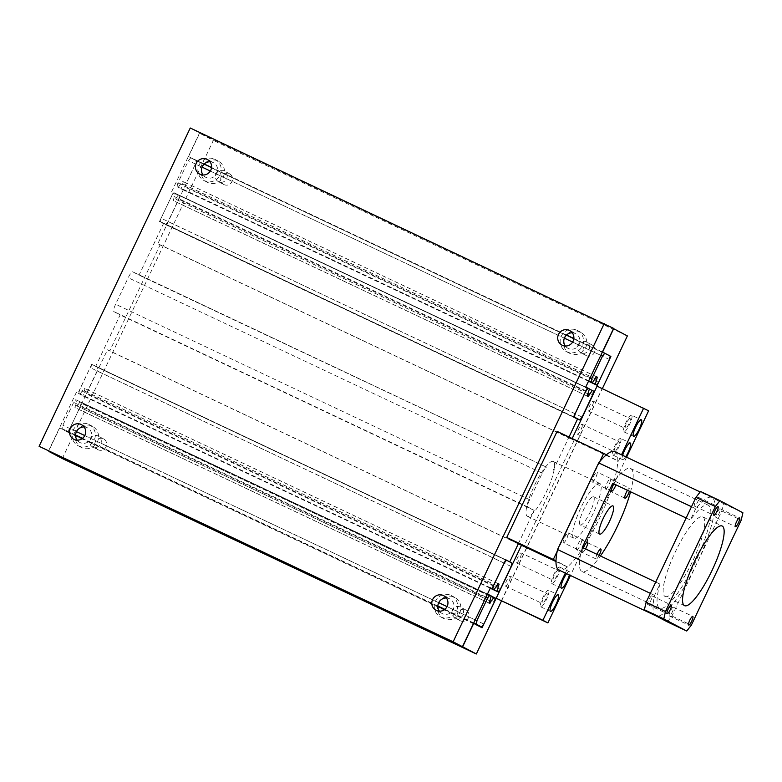 <?xml version="1.0" encoding="UTF-8"?>
<svg xmlns="http://www.w3.org/2000/svg" width="782" height="782" viewBox="0 0 782 782"><rect width="100%" height="100%" fill="white"/><g stroke="black" fill="none" stroke-linecap="round" stroke-linejoin="round"><path stroke-width="0.59" stroke-dasharray="3.91 2.93" d="M572.307 332.829A8.25 8.045 117.8 0 1 579.042 344.627A8.25 8.045 117.8 0 1 565.337 346.025M563.939 339.525A11.916 11.622 -62.2 0 0 585.503 347.941A11.916 11.622 -62.2 0 0 566.148 335.341M576.969 330.258A11.916 11.622 117.8 0 1 582.248 346.221A11.916 11.622 117.8 0 1 566.285 351.568A11.916 11.622 117.8 0 1 561.466 335.83A11.916 11.622 117.8 0 1 576.969 330.258M84.114 426.962A8.25 8.045 117.8 0 1 90.849 438.751A8.25 8.045 117.8 0 1 77.144 440.158M75.737 433.648A11.916 11.622 -62.2 0 0 97.31 442.074A11.916 11.622 -62.2 0 0 77.946 429.474M88.767 424.391A11.916 11.622 117.8 0 1 94.045 440.354A11.916 11.622 117.8 0 1 78.092 445.701A11.916 11.622 117.8 0 1 73.264 429.963A11.916 11.622 117.8 0 1 88.767 424.391M446.395 597.995A8.25 8.045 117.8 0 1 453.13 609.794A8.25 8.045 117.8 0 1 439.425 611.192M438.028 604.691A11.916 11.622 -62.2 0 0 459.591 613.108A11.916 11.622 -62.2 0 0 440.237 600.508M451.058 595.434A11.916 11.622 117.8 0 1 456.336 611.387A11.916 11.622 117.8 0 1 440.374 616.734A11.916 11.622 117.8 0 1 435.554 601.006A11.916 11.622 117.8 0 1 451.058 595.434M210.026 161.796A8.25 8.045 117.8 0 1 216.761 173.584A8.25 8.045 117.8 0 1 203.056 174.992M201.648 168.482A11.916 11.622 -62.2 0 0 223.222 176.908A11.916 11.622 -62.2 0 0 203.858 164.308M214.679 159.225A11.916 11.622 117.8 0 1 219.957 175.188A11.916 11.622 117.8 0 1 204.004 180.534A11.916 11.622 117.8 0 1 199.175 164.797A11.916 11.622 117.8 0 1 214.679 159.225M48.416 451.234L76.392 392.31L78.004 393.16L91.709 364.314L95.678 366.416L120.135 314.921L113.918 311.637A7.341 1.632 -64.7 0 1 115.619 304.237L128.209 277.727A7.341 1.632 -64.7 0 1 132.793 271.853L139.02 275.137L163.477 223.642L159.499 221.541L173.203 192.695L171.59 191.844L199.566 132.92L190.251 128.004M518.398 543.627L534.174 510.392L527.967 507.107A7.341 1.632 -64.7 0 1 529.658 499.718L542.249 473.198A7.341 1.632 -64.7 0 1 546.833 467.323L132.793 271.853A7.341 1.632 -64.7 0 1 132.813 271.862L546.853 467.333L139.02 275.137M490.441 587.79L76.392 392.31M490.402 587.859L78.004 393.16M505.749 559.785L91.709 364.314M509.727 561.887L95.678 366.416M534.174 510.392L120.135 314.921M577.517 419.113L163.477 223.642M553.06 470.617L569.013 437.021M573.538 417.011L159.499 221.541M587.243 388.165L173.203 192.695M585.63 387.315L171.59 191.844M613.606 328.391L199.566 132.92M586.324 355.644A6.08 5.924 -62.2 0 0 594.232 352.809A6.08 5.924 -62.2 0 0 591.534 344.667A6.08 5.924 -62.2 0 0 583.636 347.511A6.08 5.924 -62.2 0 0 586.324 355.644M610.214 356.142L589.452 346.328A6.08 5.924 -62.2 0 0 580.586 342.145L227.161 175.295A6.08 5.924 -62.2 0 0 218.295 171.111L196.849 160.984L157.847 243.74L160.095 244.922L109.734 350.991L107.486 349.808L68.014 432.309L59.696 427.91L48.601 451.292L49.041 451.527M589.452 346.328A6.08 5.924 117.8 0 1 580.713 352.692A6.08 5.924 117.8 0 1 580.586 342.145L589.452 346.328M98.121 449.777A6.08 5.924 -62.2 0 0 106.029 446.942A6.08 5.924 -62.2 0 0 103.341 438.8A6.08 5.924 -62.2 0 0 95.433 441.644A6.08 5.924 -62.2 0 0 98.121 449.777M68.014 432.309L89.461 442.426A6.08 5.924 117.8 0 1 98.19 436.082A6.08 5.924 117.8 0 1 98.337 446.62L89.461 442.426A6.08 5.924 -62.2 0 0 98.337 446.62L451.742 613.469A6.08 5.924 -62.2 0 0 460.618 617.653L451.742 613.469A6.08 5.924 117.8 0 1 460.481 607.115A6.08 5.924 117.8 0 1 460.618 617.653L482.064 627.78M460.412 620.82A6.08 5.924 -62.2 0 0 468.32 617.976A6.08 5.924 -62.2 0 0 465.622 609.843A6.08 5.924 -62.2 0 0 457.724 612.677A6.08 5.924 -62.2 0 0 460.412 620.82M224.033 184.611A6.08 5.924 -62.2 0 0 231.941 181.766A6.08 5.924 -62.2 0 0 229.253 173.633A6.08 5.924 -62.2 0 0 221.345 176.478A6.08 5.924 -62.2 0 0 224.033 184.611M227.161 175.295A6.08 5.924 117.8 0 1 218.432 181.659A6.08 5.924 117.8 0 1 218.295 171.111L227.161 175.295M183.584 189.527L596.813 384.607L183.359 189.4M495.133 598.631L81.719 403.453M62.296 458.526L213.33 140.447L199.635 133.223L188.53 156.595L196.849 160.984M462.465 646.685L48.601 451.292M627.369 335.928L213.33 140.447M501.487 601.026L602.326 388.654M613.499 328.606L199.635 133.223M602.404 351.978L573.832 338.498M566.471 335.019L211.551 167.456M204.19 163.985L188.53 156.595M501.311 600.938L602.042 388.801L597.057 386.171L571.886 439.21L157.847 243.74M572.199 438.526L571.877 439.201L574.135 440.393L160.095 244.922M574.135 440.393L523.774 546.462L109.734 350.991M523.774 546.462L521.506 545.269M518.329 543.764L107.486 349.808M495.993 599.051L81.954 403.58M521.526 545.279L496.335 598.308M473.569 623.303L444.538 609.598M437.852 606.441L82.257 438.565M75.571 435.408L59.696 427.91M190.74 157.759L188.442 160.691L177.866 182.959L177.015 186.663L178.257 187.318L182.392 181.209L183.32 181.698L181.16 188.843L182.46 189.537L184.572 186.839L195.402 164.034L196.184 160.633L190.74 157.759L204.102 164.064M600.801 355.36L572.629 342.066M564.418 338.195L210.338 171.023M202.137 167.153L188.442 160.691M602.355 352.086L573.822 338.616M566.383 335.107L211.541 167.573M590.224 377.638L177.866 182.959M588.631 380.99L177.015 186.663M588.602 381.039L178.257 187.318M595.425 378.801L181.385 183.33M596.431 376.68L182.392 181.209M596.412 376.719L183.32 181.698M595.395 378.84L182.314 183.819M588.543 381.176L181.16 188.843M588.514 381.235L182.46 189.537M598.621 382.31L184.572 186.839M609.442 359.505L195.402 164.034M610.224 356.103L196.184 160.633M165.774 224.522L168.071 221.599L178.648 199.322L179.498 195.627L178.257 194.962L174.122 201.072L173.193 200.583L175.354 193.437L174.054 192.743L171.932 195.441L161.112 218.246L160.33 221.648L573.89 417.197M582.111 417.07L168.071 221.599M592.688 394.793L178.648 199.322M593.538 391.098L179.498 195.627M589.364 389.055L178.257 194.962M588.22 393.981L175.129 198.951M588.162 396.542L174.122 201.072M587.233 396.054L173.193 200.583M588.24 393.933L174.2 198.462M589.393 388.908L175.354 193.437M585.728 387.1L174.054 192.743M585.943 390.902L171.932 195.441M575.112 413.707L161.112 218.246M573.646 416.786L160.33 221.648M92.471 364.715L90.165 367.648L79.588 389.925L78.738 393.62L79.989 394.275L84.124 388.165L85.052 388.654L82.882 395.809L84.192 396.494L86.303 393.796L97.134 370.991L97.916 367.589L92.471 364.715L505.729 559.824M504.175 563.099L90.165 367.648M493.598 585.376L79.588 389.925M490.363 587.947L78.738 393.62M490.334 588.005L79.989 394.275M497.157 585.757L83.117 390.286M498.163 583.636L84.124 388.165M498.144 583.685L85.052 388.654M497.127 585.796L84.045 390.775M490.275 588.132L82.882 395.809M490.246 588.201L84.192 396.494M500.343 589.266L86.303 393.796M511.174 566.461L97.134 370.991M511.956 563.06L97.916 367.589M67.506 431.488L69.803 428.556L80.38 406.278L81.23 402.583L79.979 401.928L75.844 408.038L74.925 407.549L77.086 400.394L75.776 399.71L73.664 402.407L62.834 425.213L62.052 428.614L75.571 435.291M483.843 624.026L69.803 428.556M473.618 623.215L444.635 609.53M437.852 606.333L82.345 438.497M494.42 601.749L80.38 406.278M495.27 598.054L81.23 402.583M491.086 596.011L79.979 401.928M75.932 405.428L489.972 600.899L76.851 405.917M489.884 603.509L75.844 408.038M488.965 603.02L74.925 407.549M491.125 595.864L77.086 400.394M487.46 594.066L75.776 399.71M486.023 597.077L73.664 402.407M475.192 619.882L447.069 606.607M438.81 602.707L84.779 435.564M76.528 431.674L62.834 425.213M473.736 622.971L444.87 609.344M437.861 606.03L82.589 438.301M75.58 434.997L62.052 428.614M673.39 607.223A4.819 1.075 115.3 0 0 673.38 607.213A4.819 1.075 115.3 0 0 670.37 611.094A4.819 1.075 115.3 0 0 669.265 615.923A4.819 1.075 115.3 0 0 669.275 615.923A4.819 1.075 115.3 0 0 672.285 612.052A4.819 1.075 115.3 0 0 673.39 607.223L692.793 616.382M698.619 497.43A4.819 1.075 115.3 0 0 698.609 497.43A4.819 1.075 115.3 0 0 695.589 501.301A4.819 1.075 115.3 0 0 694.484 506.13A4.819 1.075 115.3 0 0 694.494 506.13A4.819 1.075 115.3 0 0 697.515 502.259A4.819 1.075 115.3 0 0 698.619 497.43L718.013 506.589M720.124 508.789L720.124 508.789A4.819 1.075 115.3 0 0 717.104 512.66A4.819 1.075 115.3 0 0 715.999 517.489A4.819 1.075 115.3 0 0 716.009 517.489A4.819 1.075 115.3 0 0 719.029 513.618A4.819 1.075 115.3 0 0 720.124 508.789L739.528 517.948M651.875 595.864A4.819 1.075 115.3 0 0 651.865 595.855A4.819 1.075 115.3 0 0 648.855 599.735A4.819 1.075 115.3 0 0 647.75 604.564A4.819 1.075 115.3 0 0 647.76 604.564A4.819 1.075 115.3 0 0 650.771 600.693A4.819 1.075 115.3 0 0 651.875 595.864M614.847 451.664A65.463 14.604 -64.7 0 1 616.265 472.191A65.463 14.604 -64.7 0 1 588.807 538.573A65.463 14.604 -64.7 0 1 558.954 570.058M686.137 518.007L690.35 520.001A56.949 12.698 115.3 0 1 708.248 505.172A56.949 12.698 115.3 0 1 707.945 529.297A56.949 12.698 115.3 0 1 683.585 584.154A56.949 12.698 115.3 0 1 659.627 608.171A56.949 12.698 115.3 0 1 659.93 584.056L654.573 595.346A65.463 14.604 115.3 0 0 655.863 615.805A65.463 14.604 115.3 0 0 655.99 615.874A65.463 14.604 115.3 0 0 696.86 563.499A65.463 14.604 115.3 0 0 713.301 518.007A65.463 14.604 115.3 0 0 712.021 497.538A65.463 14.604 115.3 0 0 711.884 497.479A65.463 14.604 115.3 0 0 695.706 508.711L691.493 506.726M630.546 491.77A56.949 12.698 115.3 0 0 630.624 468.526A56.949 12.698 115.3 0 0 612.717 483.354M599.149 555.367A5.523 1.232 -64.7 0 1 596.109 558.974A5.523 1.232 -64.7 0 1 596.089 558.964A5.523 1.232 -64.7 0 1 596.959 554.33M576.686 549.805A5.523 1.232 115.3 0 0 576.696 549.814A5.523 1.232 115.3 0 0 580.156 545.367A5.523 1.232 115.3 0 0 581.417 539.834A5.523 1.232 115.3 0 0 581.407 539.834A5.523 1.232 115.3 0 0 577.947 544.272A5.523 1.232 115.3 0 0 576.686 549.805L596.109 558.974M613.86 483.892A5.523 1.232 -64.7 0 1 616.392 481.204A5.523 1.232 -64.7 0 1 615.933 484.869M592.257 482.015A5.523 1.232 115.3 0 0 592.277 482.015A5.523 1.232 115.3 0 0 595.728 477.577A5.523 1.232 115.3 0 0 596.998 472.045A5.523 1.232 115.3 0 0 596.989 472.035A5.523 1.232 115.3 0 0 593.528 476.482A5.523 1.232 115.3 0 0 592.257 482.015L611.68 491.184M627.487 490.324A5.523 1.232 -64.7 0 1 629.676 488.212A5.523 1.232 -64.7 0 1 629.686 488.222A5.523 1.232 -64.7 0 1 629.432 491.243M605.542 489.033A5.523 1.232 115.3 0 0 605.551 489.033A5.523 1.232 115.3 0 0 609.012 484.596A5.523 1.232 115.3 0 0 610.283 479.063A5.523 1.232 115.3 0 0 610.263 479.053A5.523 1.232 115.3 0 0 606.812 483.491A5.523 1.232 115.3 0 0 605.542 489.033L624.965 498.193M585.552 548.944A5.523 1.232 -64.7 0 1 582.825 551.955A5.523 1.232 -64.7 0 1 582.815 551.955A5.523 1.232 -64.7 0 1 583.421 547.938M563.402 542.796A5.523 1.232 115.3 0 0 563.411 542.796A5.523 1.232 115.3 0 0 566.872 538.358A5.523 1.232 115.3 0 0 568.133 532.825A5.523 1.232 115.3 0 0 568.123 532.816A5.523 1.232 115.3 0 0 564.672 537.254A5.523 1.232 115.3 0 0 563.402 542.796M580.215 524.947A15.591 3.48 115.3 0 0 580.244 524.957A15.591 3.48 115.3 0 0 590.009 512.415A15.591 3.48 115.3 0 0 593.587 496.785A15.591 3.48 115.3 0 0 593.558 496.766A15.591 3.48 115.3 0 0 583.783 509.307A15.591 3.48 115.3 0 0 580.215 524.947M665.052 596.451A44.036 9.824 115.3 0 0 665.14 596.49A44.036 9.824 115.3 0 0 692.725 561.065A44.036 9.824 115.3 0 0 702.822 516.902A44.036 9.824 115.3 0 0 702.735 516.853A44.036 9.824 115.3 0 0 675.149 552.288A44.036 9.824 115.3 0 0 665.052 596.451M616.392 481.204A5.523 1.232 -64.7 0 1 616.402 481.204L596.989 472.035M659.93 584.056L655.717 582.072M582.297 547.41A56.949 12.698 115.3 0 0 581.994 571.525A56.949 12.698 115.3 0 0 600.42 555.963M695.706 508.711L690.35 520.001M654.573 595.346L650.36 593.352M667.339 621.866L671.933 616.001L721.796 510.998L723.497 503.598L700.545 491.487M723.497 503.598L742.9 512.767M721.796 510.998L741.199 520.157M671.933 616.001L691.337 625.17M630.106 418.575A5.494 1.222 115.3 0 0 630.096 418.565A5.494 1.222 115.3 0 0 626.656 422.984A5.494 1.222 115.3 0 0 625.395 428.487A5.494 1.222 115.3 0 0 625.414 428.497A5.494 1.222 115.3 0 0 628.845 424.079A5.494 1.222 115.3 0 0 630.106 418.575L593.196 401.146A5.494 1.222 115.3 0 0 593.196 401.146A5.494 1.222 115.3 0 0 589.755 405.565A5.494 1.222 115.3 0 0 588.494 411.068A5.494 1.222 115.3 0 0 588.504 411.068A5.494 1.222 115.3 0 0 591.945 406.66A5.494 1.222 115.3 0 0 593.206 401.146M631.68 415.252A9.159 2.043 115.3 0 0 631.661 415.252A9.159 2.043 115.3 0 0 625.923 422.612A9.159 2.043 115.3 0 0 623.821 431.801A9.159 2.043 115.3 0 0 623.841 431.811A9.159 2.043 115.3 0 0 629.578 424.44A9.159 2.043 115.3 0 0 631.68 415.252L641.338 419.817M619.09 441.771A5.494 1.222 115.3 0 0 619.08 441.771A5.494 1.222 115.3 0 0 615.639 446.18A5.494 1.222 115.3 0 0 614.378 451.693A5.494 1.222 115.3 0 0 614.388 451.693A5.494 1.222 115.3 0 0 617.829 447.284A5.494 1.222 115.3 0 0 619.09 441.771L582.179 424.343A5.494 1.222 115.3 0 0 582.179 424.343A5.494 1.222 115.3 0 0 578.739 428.761A5.494 1.222 115.3 0 0 577.478 434.274A5.494 1.222 115.3 0 0 577.487 434.274A5.494 1.222 115.3 0 0 580.928 429.856A5.494 1.222 115.3 0 0 582.189 424.352M625.678 456.776A9.159 2.043 -64.7 0 1 622.501 459.581A9.159 2.043 -64.7 0 1 622.482 459.572A9.159 2.043 -64.7 0 1 622.658 455.349M620.664 438.458A9.159 2.043 115.3 0 0 620.644 438.448A9.159 2.043 115.3 0 0 614.906 445.818A9.159 2.043 115.3 0 0 612.805 455.007A9.159 2.043 115.3 0 0 612.824 455.016A9.159 2.043 115.3 0 0 618.562 447.646A9.159 2.043 115.3 0 0 620.664 438.458L630.321 443.023M558.025 570.381A5.494 1.222 115.3 0 0 558.016 570.371A5.494 1.222 115.3 0 0 554.575 574.79A5.494 1.222 115.3 0 0 553.314 580.303A5.494 1.222 115.3 0 0 553.324 580.303A5.494 1.222 115.3 0 0 556.764 575.884A5.494 1.222 115.3 0 0 558.025 570.381L521.115 552.952A5.494 1.222 115.3 0 0 521.115 552.952A5.494 1.222 115.3 0 0 517.674 557.371A5.494 1.222 115.3 0 0 516.413 562.874A5.494 1.222 115.3 0 0 516.423 562.884A5.494 1.222 115.3 0 0 519.864 558.465A5.494 1.222 115.3 0 0 521.125 552.962M566.618 573.685A9.159 2.043 -64.7 0 1 569.257 571.622A9.159 2.043 -64.7 0 1 569.276 571.632A9.159 2.043 -64.7 0 1 569.345 574.966M559.599 567.067A9.159 2.043 115.3 0 0 559.58 567.058A9.159 2.043 115.3 0 0 553.842 574.428A9.159 2.043 115.3 0 0 551.74 583.616A9.159 2.043 115.3 0 0 551.76 583.626A9.159 2.043 115.3 0 0 557.498 576.256A9.159 2.043 115.3 0 0 559.599 567.067M547.009 593.587A5.494 1.222 115.3 0 0 546.999 593.577A5.494 1.222 115.3 0 0 543.558 597.995A5.494 1.222 115.3 0 0 542.297 603.499A5.494 1.222 115.3 0 0 542.307 603.509A5.494 1.222 115.3 0 0 545.748 599.09A5.494 1.222 115.3 0 0 547.009 593.587L510.099 576.158A5.494 1.222 115.3 0 0 510.099 576.158A5.494 1.222 115.3 0 0 506.658 580.576A5.494 1.222 115.3 0 0 505.397 586.08A5.494 1.222 115.3 0 0 505.407 586.089A5.494 1.222 115.3 0 0 508.847 581.671A5.494 1.222 115.3 0 0 510.108 576.158M548.583 590.273A9.159 2.043 115.3 0 0 548.563 590.263A9.159 2.043 115.3 0 0 542.825 597.624A9.159 2.043 115.3 0 0 540.724 606.812A9.159 2.043 115.3 0 0 540.743 606.822A9.159 2.043 115.3 0 0 546.481 599.452A9.159 2.043 115.3 0 0 548.583 590.273L558.24 594.828M573.9 538.231A30.293 6.755 -64.7 0 1 580.85 507.841A30.293 6.755 -64.7 0 1 599.833 483.462A30.293 6.755 -64.7 0 1 599.892 483.501A30.293 6.755 -64.7 0 1 592.942 513.882A30.293 6.755 -64.7 0 1 573.968 538.26A30.293 6.755 -64.7 0 1 573.9 538.231M553.314 461.507A30.293 6.755 115.3 0 0 553.255 461.478A30.293 6.755 115.3 0 0 534.272 485.847A30.293 6.755 115.3 0 0 527.322 516.237A30.293 6.755 115.3 0 0 527.381 516.267A30.293 6.755 115.3 0 0 546.364 491.888A30.293 6.755 115.3 0 0 553.314 461.507M602.042 388.801L648.62 410.794M626.587 457.206L570.42 575.474M565.327 573.069L568.094 567.263L556.002 560.88M555.992 561.544L568.094 567.263M557.165 551.349L599.823 461.497M606.363 454.811L618.454 461.194L621.495 454.801M557.097 431.4L571.877 439.201L618.454 461.194M527.967 507.107L113.918 311.637M529.658 499.718L115.619 304.237M542.249 473.198L128.209 277.727M575.708 333.738L569.648 330.532M580.674 332.213L577.419 330.493M87.506 427.862L81.445 424.665M92.481 426.337L89.226 424.626M449.797 598.904L443.736 595.698M454.762 597.38L451.507 595.659M213.418 162.695L207.357 159.499M218.393 161.17L215.138 159.45M204.004 180.534L207.259 182.255M199.654 174.083L205.715 177.289M440.374 616.734L443.629 618.454M436.024 610.292L442.094 613.489M78.092 445.701L81.348 447.421M73.743 439.249L79.803 442.456M566.285 351.568L569.54 353.288M561.935 345.126L568.006 348.322M591.769 344.784L586.392 341.949M103.566 438.917L98.19 436.082M465.857 609.96L460.481 607.115M229.478 173.751L224.102 170.906M218.432 181.659L223.808 184.493M454.801 617.858L460.178 620.703M92.52 446.825L97.897 449.67M580.713 352.692L586.089 355.536M651.865 595.855L671.279 605.024M711.884 497.479L700.173 491.946M708.248 505.172L630.624 468.526M582.825 551.955L563.411 542.796M599.647 534.116L580.244 524.957M684.543 605.659L665.14 596.49M702.735 516.853L722.148 526.022M593.558 496.766L612.961 505.925M568.123 532.816L587.536 541.975M610.263 479.053L629.676 488.212M581.407 539.834L600.82 548.993M659.627 608.171L581.994 571.525M647.76 604.564L667.163 613.723M716.009 517.489L735.412 526.657M694.494 506.13L713.907 515.299M669.275 615.923L688.678 625.092M569.257 571.622L559.58 567.058M599.833 483.462L553.255 461.478M527.381 516.267L573.968 538.26M540.743 606.822L550.42 611.397M505.407 586.089L542.307 603.509M551.76 583.626L561.437 588.191M516.423 562.884L553.324 580.303M612.824 455.016L622.501 459.581M577.487 434.274L614.388 451.693M623.841 431.811L633.518 436.385M588.504 411.068L625.414 428.497"/><path stroke-width="1.17" d="M569.325 330.375A8.25 8.045 117.8 0 1 572.981 341.421A8.25 8.045 117.8 0 1 561.935 345.126A8.25 8.045 117.8 0 1 558.602 334.237A8.25 8.045 117.8 0 1 569.325 330.375M81.133 424.509A8.25 8.045 117.8 0 1 84.788 435.554A8.25 8.045 117.8 0 1 73.743 439.249A8.25 8.045 117.8 0 1 70.4 428.36A8.25 8.045 117.8 0 1 81.133 424.509M443.414 595.542A8.25 8.045 117.8 0 1 447.069 606.588A8.25 8.045 117.8 0 1 436.024 610.292A8.25 8.045 117.8 0 1 432.69 599.403A8.25 8.045 117.8 0 1 443.414 595.542M207.044 159.342A8.25 8.045 117.8 0 1 210.7 170.388A8.25 8.045 117.8 0 1 199.654 174.083A8.25 8.045 117.8 0 1 196.311 163.194A8.25 8.045 117.8 0 1 207.044 159.342M203.056 174.992A8.25 8.045 117.8 0 1 210.026 161.796M203.858 164.308A11.916 11.622 -62.2 0 0 201.648 168.482M439.425 611.192A8.25 8.045 117.8 0 1 446.395 597.995M440.237 600.508A11.916 11.622 -62.2 0 0 438.028 604.691M77.144 440.158A8.25 8.045 117.8 0 1 84.114 426.962M77.946 429.474A11.916 11.622 -62.2 0 0 75.737 433.648M569.013 437.021L577.517 419.113L573.538 417.011L587.243 388.165L585.63 387.315L613.606 328.391L190.251 128.004L39.1 446.317L462.455 646.704L490.441 587.79L492.044 588.641L490.402 587.859M565.337 346.025A8.25 8.045 117.8 0 1 572.307 332.829M566.148 335.341A11.916 11.622 -62.2 0 0 563.939 339.525M604.291 323.474L453.14 641.787L462.455 646.704M453.14 641.787L39.1 446.317M492.044 588.641L505.749 559.785L509.727 561.887L518.398 543.627M602.326 388.654L627.369 335.928L613.674 328.694L602.57 352.066L610.889 356.455L597.399 384.871L596.822 384.607L597.624 384.998L597.067 386.171L648.62 410.794L626.587 457.206M610.889 356.455L610.214 356.142M599.823 461.497L603.675 453.394L557.097 431.4L506.736 537.469L521.516 545.269L482.064 627.78L473.569 623.303M495.759 598.924L495.133 598.631M49.041 451.527L62.296 458.526L476.336 653.996L501.487 601.026M473.736 623.381L462.641 646.763L476.336 653.996M573.832 338.498L566.471 335.019M211.551 167.456L204.19 163.985M555.992 561.544L518.329 543.764M444.538 609.598L437.852 606.441M82.257 438.565L75.571 435.408M602.482 356.162L591.906 378.429L591.055 382.134L592.297 382.789L596.431 376.68L597.36 377.168L595.2 384.324L596.5 385.008L598.621 382.31L609.442 359.505L610.224 356.103L604.779 353.229L602.482 356.162L600.801 355.36M572.629 342.066L564.418 338.195M210.338 171.023L202.137 167.153M604.779 353.229L602.355 352.086M573.822 338.616L566.383 335.107M211.541 167.573L204.102 164.064M591.906 378.429L590.224 377.638M591.055 382.134L588.631 380.99M592.297 382.789L588.602 381.039M597.36 377.168L596.412 376.719M596.353 379.29L595.395 378.84M595.2 384.324L588.543 381.176M596.5 385.008L588.514 381.235M592.297 390.433L588.162 396.542L587.233 396.054L589.393 388.908L588.093 388.214L585.943 390.902L575.151 413.717L574.369 417.119L579.814 420.002L582.111 417.07L592.688 394.793L593.538 391.098L589.364 389.055M579.814 420.002L573.89 417.197M589.169 394.421L588.22 393.981M588.093 388.214L585.728 387.1M574.369 417.119L573.646 416.786M504.204 563.118L493.628 585.395L492.787 589.09L494.029 589.745L498.163 583.636L499.092 584.125L496.922 591.28L498.232 591.964L500.343 589.266L511.174 566.461L511.956 563.06L506.511 560.186L504.175 563.099M506.511 560.186L505.729 559.824M492.787 589.09L490.363 587.947M494.029 589.745L490.334 588.005M499.092 584.125L498.144 583.685M498.085 586.256L497.127 585.796M496.922 591.28L490.275 588.132M498.232 591.964L490.246 588.201M494.019 597.399L490.901 601.387L489.952 600.938L491.125 595.864L489.815 595.18L487.704 597.878L476.873 620.683L476.091 624.085L481.546 626.959L483.843 624.026L494.42 601.749L495.27 598.054L491.086 596.011M481.546 626.959L473.618 623.215M444.635 609.53L437.852 606.333M82.345 438.497L75.571 435.291M490.901 601.387L489.884 603.509L488.965 603.02L489.972 600.899M489.815 595.18L487.46 594.066M487.704 597.878L486.023 597.077M476.873 620.683L475.192 619.882M447.069 606.607L438.81 602.707M84.779 435.564L76.528 431.674M476.091 624.085L473.736 622.971M444.87 609.344L437.861 606.03M82.589 438.301L75.58 434.997M688.668 625.082A4.819 1.075 -64.7 0 1 689.773 620.253A4.819 1.075 -64.7 0 1 692.793 616.382A4.819 1.075 -64.7 0 1 692.803 616.382A4.819 1.075 -64.7 0 1 691.699 621.211A4.819 1.075 -64.7 0 1 688.678 625.092A4.819 1.075 -64.7 0 1 688.668 625.082M713.898 515.289A4.819 1.075 -64.7 0 1 715.002 510.46A4.819 1.075 -64.7 0 1 718.013 506.589A4.819 1.075 -64.7 0 1 718.023 506.589A4.819 1.075 -64.7 0 1 716.918 511.418A4.819 1.075 -64.7 0 1 713.907 515.299A4.819 1.075 -64.7 0 1 713.898 515.289M735.403 526.648A4.819 1.075 -64.7 0 1 736.507 521.819A4.819 1.075 -64.7 0 1 739.528 517.948A4.819 1.075 -64.7 0 1 739.537 517.958A4.819 1.075 -64.7 0 1 738.433 522.787A4.819 1.075 -64.7 0 1 735.412 526.657A4.819 1.075 -64.7 0 1 735.403 526.648M667.154 613.723A4.819 1.075 -64.7 0 1 668.258 608.895A4.819 1.075 -64.7 0 1 671.279 605.024A4.819 1.075 -64.7 0 1 671.288 605.024A4.819 1.075 -64.7 0 1 670.184 609.852A4.819 1.075 -64.7 0 1 667.163 613.723A4.819 1.075 -64.7 0 1 667.154 613.723M691.493 506.726L598.67 462.905A65.463 14.604 -64.7 0 1 614.847 451.664L700.173 491.946M600.42 555.963A56.949 12.698 115.3 0 0 630.312 492.64A56.949 12.698 115.3 0 0 630.546 491.77M655.717 582.072L582.297 547.41L612.717 483.354L686.137 518.007M596.959 554.33A5.523 1.232 -64.7 0 1 600.82 548.993A5.523 1.232 -64.7 0 1 599.149 555.367M615.933 484.869A5.523 1.232 -64.7 0 1 611.68 491.184A5.523 1.232 -64.7 0 1 611.671 491.174A5.523 1.232 -64.7 0 1 613.86 483.892M629.432 491.243A5.523 1.232 -64.7 0 1 624.965 498.193A5.523 1.232 -64.7 0 1 624.955 498.193A5.523 1.232 -64.7 0 1 627.487 490.324M583.421 547.938A5.523 1.232 -64.7 0 1 587.536 541.975A5.523 1.232 -64.7 0 1 585.552 548.944M612.99 505.944A15.591 3.48 -64.7 0 1 609.413 521.574A15.591 3.48 -64.7 0 1 599.647 534.116A15.591 3.48 -64.7 0 1 599.618 534.106A15.591 3.48 -64.7 0 1 603.196 518.466A15.591 3.48 -64.7 0 1 612.961 505.925A15.591 3.48 -64.7 0 1 612.99 505.944M722.236 526.061A44.036 9.824 -64.7 0 1 712.138 570.234A44.036 9.824 -64.7 0 1 684.543 605.659A44.036 9.824 -64.7 0 1 684.455 605.61A44.036 9.824 -64.7 0 1 694.563 561.447A44.036 9.824 -64.7 0 1 722.148 526.022A44.036 9.824 -64.7 0 1 722.236 526.061M650.36 593.352L557.537 549.531L598.67 462.905M655.922 615.845L558.954 570.058A65.463 14.604 -64.7 0 1 557.537 549.531M719.948 500.646L700.545 491.487L695.951 497.342L646.088 602.355L644.388 609.745L667.339 621.866L686.743 631.035L663.791 618.914L665.492 611.514L715.354 506.511L719.948 500.646L742.9 512.767L741.199 520.157L691.337 625.17L686.743 631.035M695.951 497.342L715.354 506.511M646.088 602.355L665.492 611.514M644.388 609.745L663.791 618.914M633.508 436.376A9.159 2.043 -64.7 0 1 635.6 427.187A9.159 2.043 -64.7 0 1 641.338 419.817A9.159 2.043 -64.7 0 1 641.357 419.826A9.159 2.043 -64.7 0 1 639.256 429.015A9.159 2.043 -64.7 0 1 633.518 436.385A9.159 2.043 -64.7 0 1 633.508 436.376M622.658 455.349A9.159 2.043 -64.7 0 1 626.577 446.708A9.159 2.043 -64.7 0 1 630.321 443.023A9.159 2.043 -64.7 0 1 630.341 443.032A9.159 2.043 -64.7 0 1 629.842 448.291A9.159 2.043 -64.7 0 1 625.678 456.776M569.345 574.966A9.159 2.043 -64.7 0 1 565.454 584.046A9.159 2.043 -64.7 0 1 561.437 588.191A9.159 2.043 -64.7 0 1 561.417 588.181A9.159 2.043 -64.7 0 1 562.092 582.414A9.159 2.043 -64.7 0 1 566.618 573.685M550.401 611.387A9.159 2.043 -64.7 0 1 552.503 602.199A9.159 2.043 -64.7 0 1 558.24 594.828A9.159 2.043 -64.7 0 1 558.26 594.838A9.159 2.043 -64.7 0 1 556.158 604.027A9.159 2.043 -64.7 0 1 550.42 611.397A9.159 2.043 -64.7 0 1 550.401 611.387M570.42 575.474L547.889 622.931L542.904 620.292L565.327 573.069M542.904 620.292L496.326 598.308L547.889 622.931M556.002 560.88L553.314 559.462L557.165 551.349M506.736 537.469L553.314 559.462M603.675 453.394L606.363 454.811M621.495 454.801L643.635 408.155M597.057 386.171L572.199 438.526"/></g></svg>
